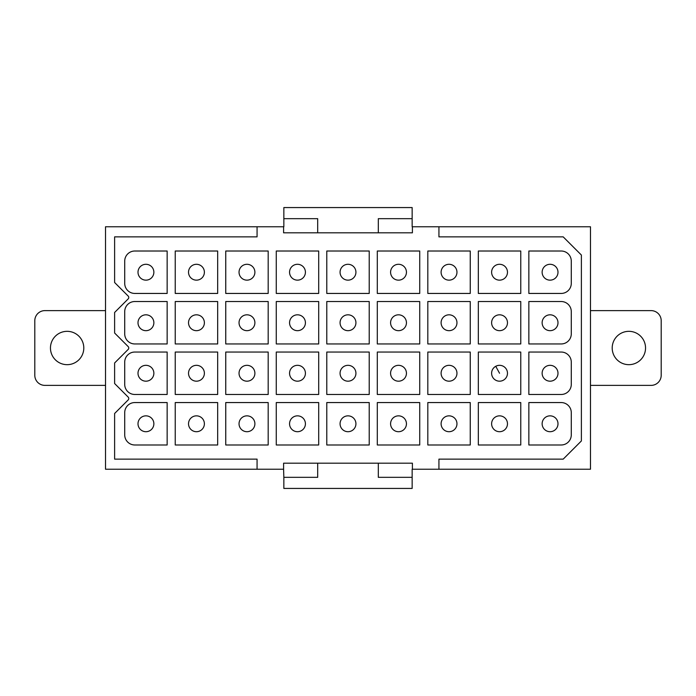 <?xml version="1.0" encoding="UTF-8"?>
<svg xmlns="http://www.w3.org/2000/svg" width="696" height="696" viewBox="0 0 696 696"><rect width="100%" height="100%" fill="white"/><g stroke="black" fill="none" stroke-linecap="round" stroke-linejoin="round"><path stroke-width="1.04" d="M478.335 251.012L520.765 251.012L520.765 293.442L478.335 293.442L478.335 251.012M427.814 251.012L470.252 251.012L470.252 293.442L427.814 293.442L427.814 251.012M377.302 251.012L419.731 251.012L419.731 293.442L377.302 293.442L377.302 251.012M326.781 251.012L369.219 251.012L369.219 293.442L326.781 293.442L326.781 251.012M276.269 251.012L318.698 251.012L318.698 293.442L276.269 293.442L276.269 251.012M225.748 251.012L268.186 251.012L268.186 293.442L225.748 293.442L225.748 251.012M175.235 251.012L217.665 251.012L217.665 293.442L175.235 293.442L175.235 251.012M478.335 301.525L520.765 301.525L520.765 343.954L478.335 343.954L478.335 301.525M427.814 301.525L470.252 301.525L470.252 343.954L427.814 343.954L427.814 301.525M377.302 301.525L419.731 301.525L419.731 343.954L377.302 343.954L377.302 301.525M326.781 301.525L369.219 301.525L369.219 343.954L326.781 343.954L326.781 301.525M276.269 301.525L318.698 301.525L318.698 343.954L276.269 343.954L276.269 301.525M225.748 301.525L268.186 301.525L268.186 343.954L225.748 343.954L225.748 301.525M175.235 301.525L217.665 301.525L217.665 343.954L175.235 343.954L175.235 301.525M478.335 352.046L520.765 352.046L520.765 394.475L478.335 394.475L478.335 352.046M427.814 352.046L470.252 352.046L470.252 394.475L427.814 394.475L427.814 352.046M377.302 352.046L419.731 352.046L419.731 394.475L377.302 394.475L377.302 352.046M326.781 352.046L369.219 352.046L369.219 394.475L326.781 394.475L326.781 352.046M276.269 352.046L318.698 352.046L318.698 394.475L276.269 394.475L276.269 352.046M225.748 352.046L268.186 352.046L268.186 394.475L225.748 394.475L225.748 352.046M175.235 352.046L217.665 352.046L217.665 394.475L175.235 394.475L175.235 352.046M478.335 402.558L520.765 402.558L520.765 444.988L478.335 444.988L478.335 402.558M427.814 402.558L470.252 402.558L470.252 444.988L427.814 444.988L427.814 402.558M377.302 402.558L419.731 402.558L419.731 444.988L377.302 444.988L377.302 402.558M326.781 402.558L369.219 402.558L369.219 444.988L326.781 444.988L326.781 402.558M276.269 402.558L318.698 402.558L318.698 444.988L276.269 444.988L276.269 402.558M225.748 402.558L268.186 402.558L268.186 444.988L225.748 444.988L225.748 402.558M134.824 402.558A10.101 10.101 0 0 0 124.715 412.658L124.715 434.887A10.101 10.101 0 0 0 134.824 444.988L167.153 444.988L167.153 402.558L134.824 402.558M561.176 402.558L528.847 402.558L528.847 444.988L561.176 444.988A10.101 10.101 0 0 0 571.285 434.887L571.285 412.658A10.101 10.101 0 0 0 561.176 402.558M438.932 469.235L438.932 459.134L563.195 459.134L581.386 440.951L581.386 255.049L563.195 236.866L438.932 236.866L438.932 226.765L412.154 226.765L412.154 207.565L283.846 207.565L283.846 218.674L317.689 218.674L283.846 218.674L283.846 226.765L257.068 226.765L257.068 236.866L114.614 236.866L114.614 282.506L128.168 296.052A2.018 2.018 0 0 1 128.168 298.915L114.614 312.469L114.614 333.019L128.168 346.573A2.018 2.018 0 0 1 128.168 349.427L114.614 362.981L114.614 383.531L128.168 397.085A2.018 2.018 0 0 1 128.168 399.948L114.614 413.494L114.614 459.134L257.068 459.134L257.068 469.235L283.594 469.235L283.594 463.179L317.689 463.179L317.689 477.325L283.846 477.325L283.846 488.435L412.154 488.435L412.154 477.325L378.311 477.325L412.154 477.325L412.154 469.235L590.478 469.235L590.478 226.765L438.932 226.765M563.195 236.866L438.932 236.866M581.386 440.951L581.386 255.049M438.932 459.134L563.195 459.134M257.068 226.765L105.522 226.765L105.522 469.235L257.068 469.235M283.594 226.765L283.594 232.821L317.689 232.821L317.689 218.674M412.406 226.765L412.406 232.821L317.689 232.821M317.689 477.325L283.846 477.325L283.594 469.235M412.406 469.235L412.406 463.179L378.311 463.179L378.311 477.325M134.824 352.046A10.101 10.101 0 0 0 124.715 362.146L124.715 384.375A10.101 10.101 0 0 0 134.824 394.475L167.153 394.475L167.153 352.046L134.824 352.046M561.176 352.046L528.847 352.046L528.847 394.475L561.176 394.475A10.101 10.101 0 0 0 571.285 384.375L571.285 362.146A10.101 10.101 0 0 0 561.176 352.046M134.824 301.525A10.101 10.101 0 0 0 124.715 311.625L124.715 333.854A10.101 10.101 0 0 0 134.824 343.954L167.153 343.954L167.153 301.525L134.824 301.525M561.176 301.525L528.847 301.525L528.847 343.954L561.176 343.954A10.101 10.101 0 0 0 571.285 333.854L571.285 311.625A10.101 10.101 0 0 0 561.176 301.525M167.153 251.012L134.824 251.012A10.101 10.101 0 0 0 124.715 261.113L124.715 283.342A10.101 10.101 0 0 0 134.824 293.442L167.153 293.442L167.153 251.012L167.153 293.442M561.176 251.012L528.847 251.012L528.847 293.442L561.176 293.442A10.101 10.101 0 0 0 571.285 283.342L571.285 261.113A10.101 10.101 0 0 0 561.176 251.012M175.235 402.558L217.665 402.558L217.665 444.988L175.235 444.988L175.235 402.558M378.311 463.179L317.689 463.179M378.311 218.674L412.154 218.674L378.311 218.674L378.311 232.821M105.522 385.384L44.901 385.384A10.109 10.109 0 0 1 34.8 375.275L34.8 320.725A10.109 10.109 0 0 1 44.901 310.616L105.522 310.616M67.129 331.331A16.669 16.669 0 0 0 50.46 348A16.669 16.669 0 0 0 67.129 364.669A16.669 16.669 0 0 0 83.798 348A16.669 16.669 0 0 0 67.129 331.331M590.478 310.616L651.099 310.616A10.109 10.109 0 0 1 661.2 320.725L661.2 375.275A10.109 10.109 0 0 1 651.099 385.384L590.478 385.384M628.871 331.331A16.669 16.669 0 0 1 645.54 348A16.669 16.669 0 0 1 628.871 364.669A16.669 16.669 0 0 1 612.202 348A16.669 16.669 0 0 1 628.871 331.331M142.132 416.817A7.934 7.934 0 0 0 138.974 427.579A7.934 7.934 0 0 0 149.736 430.737A7.934 7.934 0 0 0 152.894 419.975A7.934 7.934 0 0 0 142.132 416.817M192.653 416.817A7.934 7.934 0 0 0 189.495 427.579A7.934 7.934 0 0 0 200.257 430.737A7.934 7.934 0 0 0 203.415 419.975A7.934 7.934 0 0 0 192.653 416.817M243.165 416.817A7.934 7.934 0 0 0 240.007 427.579A7.934 7.934 0 0 0 250.769 430.737A7.934 7.934 0 0 0 253.927 419.975A7.934 7.934 0 0 0 243.165 416.817M293.677 416.817A7.934 7.934 0 0 0 290.528 427.579A7.934 7.934 0 0 0 301.29 430.737A7.934 7.934 0 0 0 304.448 419.975A7.934 7.934 0 0 0 293.677 416.817M344.198 416.817A7.934 7.934 0 0 0 341.04 427.579A7.934 7.934 0 0 0 351.802 430.737A7.934 7.934 0 0 0 354.96 419.975A7.934 7.934 0 0 0 344.198 416.817M394.71 416.817A7.934 7.934 0 0 0 391.552 427.579A7.934 7.934 0 0 0 402.323 430.737A7.934 7.934 0 0 0 405.472 419.975A7.934 7.934 0 0 0 394.71 416.817M445.231 416.817A7.934 7.934 0 0 0 442.073 427.579A7.934 7.934 0 0 0 452.835 430.737A7.934 7.934 0 0 0 455.993 419.975A7.934 7.934 0 0 0 445.231 416.817M495.743 416.817A7.934 7.934 0 0 0 492.585 427.579A7.934 7.934 0 0 0 503.347 430.737A7.934 7.934 0 0 0 506.505 419.975A7.934 7.934 0 0 0 495.743 416.817M546.264 416.817A7.934 7.934 0 0 0 543.106 427.579A7.934 7.934 0 0 0 553.868 430.737A7.934 7.934 0 0 0 557.026 419.975A7.934 7.934 0 0 0 546.264 416.817M142.132 366.296A7.934 7.934 0 0 0 138.974 377.058A7.934 7.934 0 0 0 149.736 380.216A7.934 7.934 0 0 0 152.894 369.454A7.934 7.934 0 0 0 142.132 366.296M192.653 366.296A7.934 7.934 0 0 0 189.495 377.058A7.934 7.934 0 0 0 200.257 380.216A7.934 7.934 0 0 0 203.415 369.454A7.934 7.934 0 0 0 192.653 366.296M243.165 366.296A7.934 7.934 0 0 0 240.007 377.058A7.934 7.934 0 0 0 250.769 380.216A7.934 7.934 0 0 0 253.927 369.454A7.934 7.934 0 0 0 243.165 366.296M293.677 366.296A7.934 7.934 0 0 0 290.528 377.058A7.934 7.934 0 0 0 301.29 380.216A7.934 7.934 0 0 0 304.448 369.454A7.934 7.934 0 0 0 293.677 366.296M344.198 366.296A7.934 7.934 0 0 0 341.04 377.058A7.934 7.934 0 0 0 351.802 380.216A7.934 7.934 0 0 0 354.96 369.454A7.934 7.934 0 0 0 344.198 366.296M394.71 366.296A7.934 7.934 0 0 0 391.552 377.058A7.934 7.934 0 0 0 402.323 380.216A7.934 7.934 0 0 0 405.472 369.454A7.934 7.934 0 0 0 394.71 366.296M445.231 366.296A7.934 7.934 0 0 0 442.073 377.058A7.934 7.934 0 0 0 452.835 380.216A7.934 7.934 0 0 0 455.993 369.454A7.934 7.934 0 0 0 445.231 366.296M495.743 366.296A7.934 7.934 0 0 0 492.585 377.058A7.934 7.934 0 0 0 503.347 380.216A7.934 7.934 0 0 0 506.505 369.454A7.934 7.934 0 0 0 495.743 366.296L499.545 373.256M546.264 366.296A7.934 7.934 0 0 0 543.106 377.058A7.934 7.934 0 0 0 553.868 380.216A7.934 7.934 0 0 0 557.026 369.454A7.934 7.934 0 0 0 546.264 366.296M142.132 315.784A7.934 7.934 0 0 0 138.974 326.546A7.934 7.934 0 0 0 149.736 329.704A7.934 7.934 0 0 0 152.894 318.942A7.934 7.934 0 0 0 142.132 315.784M192.653 315.784A7.934 7.934 0 0 0 189.495 326.546A7.934 7.934 0 0 0 200.257 329.704A7.934 7.934 0 0 0 203.415 318.942A7.934 7.934 0 0 0 192.653 315.784M243.165 315.784A7.934 7.934 0 0 0 240.007 326.546A7.934 7.934 0 0 0 250.769 329.704A7.934 7.934 0 0 0 253.927 318.942A7.934 7.934 0 0 0 243.165 315.784M293.677 315.784A7.934 7.934 0 0 0 290.528 326.546A7.934 7.934 0 0 0 301.29 329.704A7.934 7.934 0 0 0 304.448 318.942A7.934 7.934 0 0 0 293.677 315.784M344.198 315.784A7.934 7.934 0 0 0 341.04 326.546A7.934 7.934 0 0 0 351.802 329.704A7.934 7.934 0 0 0 354.96 318.942A7.934 7.934 0 0 0 344.198 315.784M394.71 315.784A7.934 7.934 0 0 0 391.552 326.546A7.934 7.934 0 0 0 402.323 329.704A7.934 7.934 0 0 0 405.472 318.942A7.934 7.934 0 0 0 394.71 315.784M445.231 315.784A7.934 7.934 0 0 0 442.073 326.546A7.934 7.934 0 0 0 452.835 329.704A7.934 7.934 0 0 0 455.993 318.942A7.934 7.934 0 0 0 445.231 315.784M495.743 315.784A7.934 7.934 0 0 0 492.585 326.546A7.934 7.934 0 0 0 503.347 329.704A7.934 7.934 0 0 0 506.505 318.942A7.934 7.934 0 0 0 495.743 315.784M546.264 315.784A7.934 7.934 0 0 0 543.106 326.546A7.934 7.934 0 0 0 553.868 329.704A7.934 7.934 0 0 0 557.026 318.942A7.934 7.934 0 0 0 546.264 315.784M142.132 265.263A7.934 7.934 0 0 0 138.974 276.025A7.934 7.934 0 0 0 149.736 279.183A7.934 7.934 0 0 0 152.894 268.421A7.934 7.934 0 0 0 142.132 265.263M192.653 265.263A7.934 7.934 0 0 0 189.495 276.025A7.934 7.934 0 0 0 200.257 279.183A7.934 7.934 0 0 0 203.415 268.421A7.934 7.934 0 0 0 192.653 265.263M243.165 265.263A7.934 7.934 0 0 0 240.007 276.025A7.934 7.934 0 0 0 250.769 279.183A7.934 7.934 0 0 0 253.927 268.421A7.934 7.934 0 0 0 243.165 265.263M293.677 265.263A7.934 7.934 0 0 0 290.528 276.025A7.934 7.934 0 0 0 301.29 279.183A7.934 7.934 0 0 0 304.448 268.421A7.934 7.934 0 0 0 293.677 265.263M344.198 265.263A7.934 7.934 0 0 0 341.04 276.025A7.934 7.934 0 0 0 351.802 279.183A7.934 7.934 0 0 0 354.96 268.421A7.934 7.934 0 0 0 344.198 265.263M394.71 265.263A7.934 7.934 0 0 0 391.552 276.025A7.934 7.934 0 0 0 402.323 279.183A7.934 7.934 0 0 0 405.472 268.421A7.934 7.934 0 0 0 394.71 265.263M445.231 265.263A7.934 7.934 0 0 0 442.073 276.025A7.934 7.934 0 0 0 452.835 279.183A7.934 7.934 0 0 0 455.993 268.421A7.934 7.934 0 0 0 445.231 265.263M495.743 265.263A7.934 7.934 0 0 0 492.585 276.025A7.934 7.934 0 0 0 503.347 279.183A7.934 7.934 0 0 0 506.505 268.421A7.934 7.934 0 0 0 495.743 265.263M546.264 265.263A7.934 7.934 0 0 0 543.106 276.025A7.934 7.934 0 0 0 553.868 279.183A7.934 7.934 0 0 0 557.026 268.421A7.934 7.934 0 0 0 546.264 265.263"/></g></svg>
